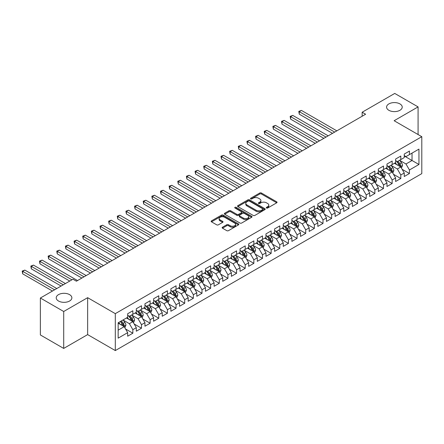 <?xml version="1.0" encoding="UTF-8"?>
<svg xmlns="http://www.w3.org/2000/svg" width="444" height="444" viewBox="0 0 444 444"><rect width="100%" height="100%" fill="white"/><g stroke="black" fill="none" stroke-linecap="round" stroke-linejoin="round"><path stroke-width="0.67" d="M266.505 208.014A0.838 0.483 0 0 0 267.693 208.014L276.706 202.814A1.199 0.694 0 0 0 277.056 202.325A1.199 0.694 0 0 0 276.706 201.831L261.433 193.018A1.199 0.694 0 0 0 259.734 193.018L250.721 198.218A0.838 0.483 0 0 0 250.477 198.562A0.838 0.483 0 0 0 250.721 198.906A0.838 0.483 0 0 0 251.909 198.906L253.074 198.235A3.841 2.214 0 0 1 258.508 198.235L259.779 198.968A3.841 2.214 0 0 1 260.906 200.533A3.841 2.214 0 0 1 259.779 202.103L258.613 202.775A0.838 0.483 0 0 0 258.369 203.119A0.838 0.483 0 0 0 258.613 203.463A0.838 0.483 0 0 0 259.801 203.463L260.967 202.786A3.841 2.214 0 0 1 266.394 202.786L267.671 203.524A3.841 2.214 0 0 1 268.792 205.089A3.841 2.214 0 0 1 267.671 206.66L266.505 207.331A0.838 0.483 0 0 0 266.256 207.675A0.838 0.483 0 0 0 266.505 208.014L266.505 207.331M69.58 294.633A7.826 4.518 0 0 0 61.056 293.651A7.826 4.518 0 0 0 56.227 297.824A7.826 4.518 0 0 0 58.519 301.021A7.826 4.518 0 0 0 67.044 301.998A7.826 4.518 0 0 0 71.873 297.824A7.826 4.518 0 0 0 69.58 294.633M399.933 103.907A7.826 4.518 0 0 0 391.408 102.93A7.826 4.518 0 0 0 386.58 107.098A7.826 4.518 0 0 0 388.866 110.295A7.826 4.518 0 0 0 397.397 111.272A7.826 4.518 0 0 0 402.225 107.098A7.826 4.518 0 0 0 399.933 103.907M222.494 227.206A1.199 0.694 0 0 0 222.139 227.694A1.199 0.694 0 0 0 222.494 228.183L226.779 230.658A1.199 0.694 0 0 0 228.471 230.658L238.484 224.88A1.199 0.694 0 0 0 238.839 224.387A1.199 0.694 0 0 0 238.484 223.898L223.215 215.085A1.199 0.694 0 0 0 221.517 215.085L211.505 220.862A1.199 0.694 0 0 0 211.155 221.351A1.199 0.694 0 0 0 211.505 221.845L216.683 224.831A1.199 0.694 0 0 0 218.376 224.831L222.66 222.355A1.199 0.694 0 0 0 223.016 221.867A1.199 0.694 0 0 0 222.66 221.378L220.096 219.897A3.208 1.854 0 0 1 219.153 218.587A3.208 1.854 0 0 1 221.134 216.872A3.208 1.854 0 0 1 224.636 217.277L234.687 223.077A3.208 1.854 0 0 1 235.625 224.387A3.208 1.854 0 0 1 233.644 226.101A3.208 1.854 0 0 1 230.147 225.702L228.471 224.731A1.199 0.694 0 0 0 226.779 224.731L222.494 227.206L222.494 228.183L226.779 225.73L226.779 224.731M63.703 311.499L63.703 348.429L87.646 334.604L87.646 297.674L63.703 311.499L40.371 298.024L72.955 279.215L76.412 281.207L365.617 114.236L362.16 112.238L362.16 116.234M87.646 297.674L115.307 313.647L421.8 136.691L421.8 173.621L115.307 350.571L115.307 313.647M418.082 134.549L418.082 106.899L394.139 120.724L421.8 136.691M418.082 106.899L394.744 93.429L362.16 112.238M253.163 215.423A1.199 0.694 0 0 0 254.856 215.423L264.868 209.646A1.199 0.694 0 0 0 265.223 209.157A1.199 0.694 0 0 0 264.868 208.663L249.6 199.85A1.199 0.694 0 0 0 247.902 199.85L237.89 205.628A1.199 0.694 0 0 0 237.54 206.116A1.199 0.694 0 0 0 237.89 206.61L253.163 215.423M235.298 208.197A0.838 0.483 0 0 1 236.153 208.319L236.153 207.32L251.676 216.284A1.199 0.694 0 0 1 252.031 216.772A1.199 0.694 0 0 1 251.676 217.26L241.664 223.043A1.199 0.694 0 0 1 239.971 223.043L224.697 214.224L224.697 213.248A1.199 0.694 0 0 0 224.348 213.736A1.199 0.694 0 0 0 224.697 214.224M224.697 213.248L228.982 210.772A1.199 0.694 0 0 1 230.68 210.772L236.874 214.347A1.199 0.694 0 0 0 238.567 214.347L241.414 212.709A1.199 0.694 0 0 0 241.764 212.215A1.199 0.694 0 0 0 241.414 211.727L234.965 208.003A0.838 0.483 0 0 1 234.715 207.664A0.838 0.483 0 0 1 235.237 207.215A0.838 0.483 0 0 1 236.153 207.32M404.256 156.005L412.032 160.495L412.032 153.108L418.947 149.117L409.44 154.606L409.44 151.065L404.256 154.057L404.256 157.603L400.799 159.596L400.799 156.055L395.61 159.046L395.61 162.593L392.152 164.585L392.152 161.044L386.968 164.041L386.968 167.582L383.511 169.58L383.511 166.034L378.321 169.031L378.321 172.572L374.869 174.57L374.869 171.023L369.68 174.02L369.68 177.561L366.222 179.559L366.222 176.013L361.039 179.01L361.039 182.551L357.581 184.549L357.581 181.008L352.392 183.999L352.392 187.54L348.934 189.538L348.934 185.997L343.75 188.989L343.75 192.535L340.293 194.528L340.293 190.987L335.109 193.978L335.109 197.525L331.651 199.517L331.651 195.976L326.462 198.968L326.462 202.514L323.004 204.512L323.004 200.966L317.821 203.963L317.821 207.503L314.363 209.501L314.363 205.955L309.179 208.952L309.179 212.493L305.722 214.491L305.722 210.944L300.533 213.941L300.533 217.482L297.075 219.48L297.075 215.939L291.891 218.931L291.891 222.472L288.434 224.47L288.434 220.929L283.244 223.92L283.244 227.467L279.792 229.459L279.792 225.918L274.603 228.91L274.603 232.456L271.145 234.449L271.145 230.908L265.962 233.899L265.962 237.446L262.504 239.438L262.504 235.897L257.315 238.894L257.315 242.435L253.857 244.433L253.857 240.887L248.673 243.884L248.673 247.425L245.216 249.423L245.216 245.876L240.032 248.873L240.032 252.414L236.574 254.412L236.574 250.866L231.385 253.863L231.385 257.403L227.927 259.401L227.927 255.861L222.744 258.852L222.744 262.393L219.286 264.391L219.286 260.85L214.102 263.841L214.102 267.388L210.645 269.38L210.645 265.839L205.455 268.831L205.455 272.377L201.998 274.37L201.998 270.829L196.814 273.82L196.814 277.367L193.356 279.365L193.356 275.818L188.167 278.815L188.167 282.356L184.715 284.354L184.715 280.808L179.526 283.805L179.526 287.346L176.068 289.344L176.068 285.797L170.885 288.794L170.885 292.335L167.427 294.333L167.427 290.792L162.238 293.784L162.238 297.325L158.78 299.323L158.78 295.782L153.596 298.773L153.596 302.32L150.139 304.312L150.139 300.771L144.955 303.763L144.955 307.309L141.497 309.301L141.497 305.761L136.308 308.752L136.308 312.299L132.85 314.291L132.85 310.75L127.667 313.747L127.667 317.288L118.16 322.777L118.16 338.145L127.667 332.656L124.209 326.667L118.16 323.176M418.947 149.117L418.947 164.485L409.44 169.98L405.983 163.991L399.717 160.373M402.136 169.303L409.44 173.521L409.44 169.98M409.44 173.521L404.256 176.512L404.256 172.971L400.799 174.969L397.341 168.981L391.075 165.362M393.495 174.292L400.799 178.51L400.799 174.969M400.799 178.51L395.61 181.507L395.61 177.961L392.152 179.959L388.694 173.97L382.428 170.352M384.848 179.282L392.152 183.5L392.152 179.959M392.152 183.5L386.968 186.497L386.968 182.95L383.511 184.948L380.053 178.96L373.787 175.341M376.207 184.277L383.511 188.489L383.511 184.948M383.511 188.489L378.321 191.486L378.321 187.94L374.869 189.938L371.412 183.949L365.14 180.331M367.565 189.266L374.869 193.479L374.869 189.938M374.869 193.479L369.68 196.476L369.68 192.935L366.222 194.927L362.765 188.939L356.499 185.32M358.919 194.256L366.222 198.474L366.222 194.927M366.222 198.474L361.039 201.465L361.039 197.924L357.581 199.917L354.123 193.928L347.857 190.31M350.277 199.245L357.581 203.463L357.581 199.917M357.581 203.463L352.392 206.454L352.392 202.914L348.934 204.906L345.476 198.923L339.21 195.305M341.63 204.234L348.934 208.452L348.934 204.906M348.934 208.452L343.75 211.444L343.75 207.903L340.293 209.901L336.835 203.913L330.569 200.294M332.989 209.224L340.293 213.442L340.293 209.901M340.293 213.442L335.109 216.433L335.109 212.892L331.651 214.89L328.194 208.902L321.928 205.283M324.348 214.213L331.651 218.431L331.651 214.89M331.651 218.431L326.462 221.428L326.462 217.882L323.004 219.88L319.547 213.891L313.281 210.273M315.701 219.208L323.004 223.421L323.004 219.88M323.004 223.421L317.821 226.418L317.821 222.871L314.363 224.869L310.905 218.881L304.639 215.262M307.059 224.198L314.363 228.41L314.363 224.869M314.363 228.41L309.179 231.407L309.179 227.866L305.722 229.859L302.264 223.87L295.998 220.252M298.418 229.187L305.722 233.405L305.722 229.859M305.722 233.405L300.533 236.397L300.533 232.856L297.075 234.848L293.617 228.86L287.351 225.241M289.771 234.177L297.075 238.395L297.075 234.848M297.075 238.395L291.891 241.386L291.891 237.845L288.434 239.838L284.976 233.849L278.71 230.236M281.13 239.166L288.434 243.384L288.434 239.838M288.434 243.384L283.244 246.376L283.244 242.835L279.792 244.833L276.334 238.844L270.063 235.226M272.488 244.156L279.792 248.374L279.792 244.833M279.792 248.374L274.603 251.365L274.603 247.824L271.145 249.822L267.688 243.834L261.422 240.215M263.841 249.145L271.145 253.363L271.145 249.822M271.145 253.363L265.962 256.36L265.962 252.814L262.504 254.812L259.046 248.823L252.78 245.205M255.2 254.135L262.504 258.353L262.504 254.812M262.504 258.353L257.315 261.35L257.315 257.803L253.857 259.801L250.399 253.813L244.133 250.194M246.553 259.13L253.857 263.342L253.857 259.801M253.857 263.342L248.673 266.339L248.673 262.793L245.216 264.791L241.758 258.802L235.492 255.183M237.912 264.119L245.216 268.331L245.216 264.791M245.216 268.331L240.032 271.328L240.032 267.788L236.574 269.78L233.117 263.792L226.851 260.173M229.271 269.108L236.574 273.326L236.574 269.78M236.574 273.326L231.385 276.318L231.385 272.777L227.927 274.769L224.47 268.781L218.204 265.168M220.624 274.098L227.927 278.316L227.927 274.769M227.927 278.316L222.744 281.307L222.744 277.766L219.286 279.764L215.828 273.776L209.562 270.157M211.982 279.087L219.286 283.305L219.286 279.764M219.286 283.305L214.102 286.297L214.102 282.756L210.645 284.754L207.187 278.765L200.921 275.147M203.341 284.077L210.645 288.295L210.645 284.754M210.645 288.295L205.455 291.292L205.455 287.745L201.998 289.743L198.54 283.755L192.274 280.136M194.694 289.066L201.998 293.284L201.998 289.743M201.998 293.284L196.814 296.281L196.814 292.735L193.356 294.733L189.899 288.744L183.633 285.126M186.053 294.061L193.356 298.274L193.356 294.733M193.356 298.274L188.167 301.271L188.167 297.724L184.715 299.722L181.257 293.734L174.986 290.115M177.411 299.051L184.715 303.263L184.715 299.722M184.715 303.263L179.526 306.26L179.526 302.719L176.068 304.712L172.611 298.723L166.345 295.105M168.764 304.04L176.068 308.258L176.068 304.712M176.068 308.258L170.885 311.25L170.885 307.709L167.427 309.701L163.969 303.713L157.703 300.094M160.123 309.03L167.427 313.248L167.427 309.701M167.427 313.248L162.238 316.239L162.238 312.698L158.78 314.691L155.328 308.702L149.056 305.089M151.476 314.019L158.78 318.237L158.78 314.691M158.78 318.237L153.596 321.228L153.596 317.688L150.139 319.686L146.681 313.697L140.415 310.079M142.835 319.008L150.139 323.226L150.139 319.686M150.139 323.226L144.955 326.218L144.955 322.677L141.497 324.675L138.04 318.687L131.774 315.068M134.193 323.998L141.497 328.216L141.497 324.675M141.497 328.216L136.308 331.213L136.308 327.666L132.85 329.664L129.393 323.676L123.127 320.057M125.547 328.987L132.85 333.205L132.85 329.664M132.85 333.205L127.667 336.202L127.667 332.656M127.667 315.29L129.393 316.289L132.85 314.291M118.16 330.164L124.209 326.667M136.308 310.301L138.04 311.3L141.497 309.301M129.393 323.676L132.85 321.678L126.457 317.987M136.308 327.666L132.85 321.678M144.955 305.311L146.681 306.31L150.139 304.312M138.04 318.687L141.497 316.689L135.098 312.998M144.955 322.677L141.497 316.689M153.596 300.322L155.328 301.321L158.78 299.323M146.681 313.697L150.139 311.699L143.745 308.008M153.596 317.688L150.139 311.699M162.238 295.332L163.969 296.331L167.427 294.333M155.328 308.702L158.78 306.71L152.386 303.013M162.238 312.698L158.78 306.71M170.885 290.343L172.611 291.336L176.068 289.344M163.969 303.713L167.427 301.72L161.028 298.024M170.885 307.709L167.427 301.72M179.526 285.353L181.257 286.347L184.715 284.354M172.611 298.723L176.068 296.731L169.675 293.034M179.526 302.719L176.068 296.731M188.167 280.358L189.899 281.357L193.356 279.365M181.257 293.734L184.715 291.736L178.316 288.045M188.167 297.724L184.715 291.736M196.814 275.369L198.54 276.368L201.998 274.37M189.899 288.744L193.356 286.746L186.957 283.056M196.814 292.735L193.356 286.746M205.455 270.379L207.187 271.378L210.645 269.38M198.54 283.755L201.998 281.757L195.604 278.066M205.455 287.745L201.998 281.757M214.102 265.39L215.828 266.389L219.286 264.391M207.187 278.765L210.645 276.767L204.246 273.077M214.102 282.756L210.645 276.767M222.744 260.4L224.47 261.399L227.927 259.401M215.828 273.776L219.286 271.778L212.892 268.087M222.744 277.766L219.286 271.778M231.385 255.411L233.117 256.41L236.574 254.412M224.47 268.781L227.927 266.788L221.534 263.092M231.385 272.777L227.927 266.788M240.032 250.422L241.758 251.415L245.216 249.423M233.117 263.792L236.574 261.799L230.175 258.103M240.032 267.788L236.574 261.799M248.673 245.427L250.399 246.426L253.857 244.433M241.758 258.802L245.216 256.804L238.822 253.113M248.673 262.793L245.216 256.804M257.315 240.437L259.046 241.436L262.504 239.438M250.399 253.813L253.857 251.815L247.463 248.124M257.315 257.803L253.857 251.815M265.962 235.448L267.688 236.447L271.145 234.449M259.046 248.823L262.504 246.825L256.105 243.134M265.962 252.814L262.504 246.825M274.603 230.458L276.334 231.457L279.792 229.459M267.688 243.834L271.145 241.836L264.752 238.145M274.603 247.824L271.145 241.836M283.244 225.469L284.976 226.468L288.434 224.47M276.334 238.844L279.792 236.846L273.393 233.156M283.244 242.835L279.792 236.846M291.891 220.479L293.617 221.478L297.075 219.48M284.976 233.849L288.434 231.857L282.034 228.161M291.891 237.845L288.434 231.857M300.533 215.49L302.264 216.483L305.722 214.491M293.617 228.86L297.075 226.867L290.681 223.171M300.533 232.856L297.075 226.867M309.179 210.495L310.905 211.494L314.363 209.501M302.264 223.87L305.722 221.878L299.323 218.182M309.179 227.866L305.722 221.878M317.821 205.505L319.547 206.504L323.004 204.512M310.905 218.881L314.363 216.883L307.97 213.192M317.821 222.871L314.363 216.883M326.462 200.516L328.194 201.515L331.651 199.517M319.547 213.891L323.004 211.893L316.611 208.203M326.462 217.882L323.004 211.893M335.109 195.527L336.835 196.526L340.293 194.528M328.194 208.902L331.651 206.904L325.252 203.213M335.109 212.892L331.651 206.904M343.75 190.537L345.476 191.536L348.934 189.538M336.835 203.913L340.293 201.915L333.899 198.224M343.75 207.903L340.293 201.915M352.392 185.548L354.123 186.547L357.581 184.549M345.476 198.923L348.934 196.925L342.54 193.229M352.392 202.914L348.934 196.925M361.039 180.558L362.765 181.552L366.222 179.559M354.123 193.928L357.581 191.936L351.182 188.239M361.039 197.924L357.581 191.936M369.68 175.569L371.412 176.562L374.869 174.57M362.765 188.939L366.222 186.946L359.829 183.25M369.68 192.935L366.222 186.946M378.321 170.574L380.053 171.573L383.511 169.58M371.412 183.949L374.869 181.951L368.47 178.26M378.321 187.94L374.869 181.951M386.968 165.584L388.694 166.583L392.152 164.585M380.053 178.96L383.511 176.962L377.111 173.271M386.968 182.95L383.511 176.962M395.61 160.595L397.341 161.594L400.799 159.596M388.694 173.97L392.152 171.972L385.758 168.282M395.61 177.961L392.152 171.972M404.256 155.605L405.983 156.604L409.44 154.606M397.341 168.981L400.799 166.983L394.4 163.292M404.256 172.971L400.799 166.983M40.371 298.024L40.371 334.954L63.703 348.429M87.646 334.604L115.307 350.571M405.983 163.991L412.032 160.495L418.947 164.485M266.838 208.136L267.671 207.653A3.841 2.214 0 0 0 268.792 206.088L268.792 205.089M260.906 200.533L260.906 201.532A3.841 2.214 0 0 1 259.779 203.102L258.946 203.58M276.706 201.831L276.706 202.814L261.433 194.011A1.199 0.694 0 0 0 259.734 194.011L251.06 199.023M264.852 209.657L249.6 200.849A1.199 0.694 0 0 0 247.902 200.849L237.906 206.615M262.748 209.496A0.838 0.483 0 0 0 262.992 209.157A0.838 0.483 0 0 0 262.748 208.813L249.345 201.071A0.838 0.483 0 0 0 248.157 201.071L246.925 201.781A3.841 2.214 0 0 0 245.804 203.352A3.841 2.214 0 0 0 246.925 204.917L256.088 210.206A3.841 2.214 0 0 0 261.516 210.206L262.748 209.496L262.748 210.495A0.838 0.483 0 0 0 262.992 210.156L262.992 209.157M245.804 203.352L245.804 204.351A3.841 2.214 0 0 0 246.925 205.916L246.925 204.917M262.748 210.495L261.516 211.205A3.841 2.214 0 0 1 256.088 211.205L246.925 205.916M224.714 214.236L228.982 211.771L228.982 210.772M241.764 212.215L241.764 213.214A1.199 0.694 0 0 1 241.414 213.703L238.567 215.346A1.199 0.694 0 0 1 236.874 215.346L230.68 211.771A1.199 0.694 0 0 0 228.982 211.771M236.153 208.319L251.659 217.271M243.301 218.06A3.208 1.854 0 0 0 246.797 218.459A3.208 1.854 0 0 0 248.779 216.75A3.208 1.854 0 0 0 247.841 215.44L244.294 213.392A1.199 0.694 0 0 0 242.602 213.392L239.754 215.035A1.199 0.694 0 0 0 239.405 215.523A1.199 0.694 0 0 0 239.754 216.012L243.301 218.06L243.301 219.059A3.208 1.854 0 0 0 246.797 219.458A3.208 1.854 0 0 0 248.779 217.743L248.779 216.75M239.405 215.523L239.405 216.522A1.199 0.694 0 0 0 239.754 217.011L239.754 216.012M243.301 219.059L239.754 217.011M235.625 224.387L235.625 225.386A3.208 1.854 0 0 1 233.644 227.1A3.208 1.854 0 0 1 230.147 226.695L228.471 225.73A1.199 0.694 0 0 0 226.779 225.73M219.153 218.587L219.153 219.58A3.208 1.854 0 0 0 220.096 220.896L220.096 219.897M222.644 222.366L220.096 220.896M238.467 224.886L223.215 216.078A1.199 0.694 0 0 0 221.517 216.078L211.522 221.85M401.437 168.093L402.508 165.473A3.241 1.87 -120 0 0 401.476 162.715L399.639 160.267M396.714 164.624L395.315 162.759M336.835 130.852L301.426 110.412L299.262 111.655L299.262 114.152L332.512 133.35M400.188 166.633L400.76 165.612A3.241 1.87 -120 0 0 399.833 163.664L397.996 161.216M396.947 161.366L399.217 164.397A1.648 0.955 60 0 1 399.517 164.896L400.76 165.612M396.375 161.039L398.795 164.263A3.241 1.87 60 0 1 399.722 166.211L399.789 166.4M299.262 114.152L298.79 111.383L334.676 132.101M298.79 111.383L301.426 110.412M392.79 173.082L393.867 170.468A3.241 1.87 -120 0 0 392.829 167.71L390.992 165.257M388.067 169.614L386.674 167.754M328.194 135.842L292.779 115.401L290.62 116.644L290.62 119.142L323.87 138.339M391.541 171.623L392.113 170.601A3.241 1.87 -120 0 0 391.186 168.653L389.355 166.206M388.306 166.356L390.57 169.386A1.648 0.955 60 0 1 390.87 169.886L392.113 170.601M387.734 166.028L390.154 169.253A3.241 1.87 60 0 1 391.081 171.201L391.142 171.39M290.62 119.142L290.143 116.372L326.029 137.091M290.143 116.372L292.779 115.401M384.149 178.072L385.22 175.458A3.241 1.87 -120 0 0 384.188 172.699L382.351 170.246M379.426 174.603L378.027 172.744M319.547 140.837L284.138 120.391L281.979 121.639L281.979 124.131L315.229 143.329M382.9 176.612L383.472 175.596A3.241 1.87 -120 0 0 382.545 173.648L380.708 171.195M379.659 171.345L381.929 174.375A1.648 0.955 60 0 1 382.229 174.875L383.472 175.596M379.093 171.018L381.507 174.242A3.241 1.87 60 0 1 382.434 176.196L382.5 176.379M281.979 124.131L281.502 121.362L317.388 142.08M281.502 121.362L284.138 120.391M375.507 183.061L376.579 180.447A3.241 1.87 -120 0 0 375.546 177.689L373.709 175.236M370.784 179.598L369.386 177.733M310.905 145.826L275.496 125.38L273.332 126.629L273.332 129.121L306.582 148.318M374.259 181.602L374.83 180.586A3.241 1.87 -120 0 0 373.904 178.638L372.066 176.185M371.018 176.34L373.287 179.365A1.648 0.955 60 0 1 373.587 179.864L374.83 180.586M370.446 176.007L372.866 179.237A3.241 1.87 60 0 1 373.793 181.185L373.859 181.368M273.332 129.121L272.86 126.351L308.747 147.069M272.86 126.351L275.496 125.38M366.861 188.051L367.932 185.437A3.241 1.87 -120 0 0 366.899 182.678L365.062 180.225M362.138 184.587L360.744 182.723M302.264 150.816L266.85 130.37L264.691 131.618L264.691 134.11L297.941 153.308M365.612 186.591L366.183 185.575A3.241 1.87 -120 0 0 365.257 183.627L363.42 181.174M362.376 181.33L364.641 184.354A1.648 0.955 60 0 1 364.94 184.859L366.183 185.575M361.805 180.997L364.219 184.227A3.241 1.87 60 0 1 365.146 186.175L365.212 186.363M264.691 134.11L264.213 131.341L300.1 152.064M264.213 131.341L266.85 130.37M358.219 193.04L359.29 190.426A3.241 1.87 -120 0 0 358.258 187.668L356.421 185.22M353.496 189.577L352.098 187.712M293.617 155.805L258.208 135.359L256.044 136.608L256.044 139.105L289.299 158.303M356.97 191.58L357.542 190.565A3.241 1.87 -120 0 0 356.615 188.617L354.778 186.164M353.729 186.319L355.999 189.344A1.648 0.955 60 0 1 356.299 189.849L357.542 190.565M353.163 185.992L355.577 189.216A3.241 1.87 60 0 1 356.504 191.164L356.571 191.353M256.044 139.105L255.572 136.336L291.458 157.054M255.572 136.336L258.208 135.359M349.578 198.03L350.649 195.416A3.241 1.87 -120 0 0 349.611 192.657L347.78 190.21M344.849 194.566L343.456 192.702M284.976 160.795L249.561 140.348L247.402 141.597L247.402 144.095L280.652 163.292M348.324 196.57L348.901 195.554A3.241 1.87 -120 0 0 347.974 193.606L346.137 191.153M345.088 191.309L347.358 194.333A1.648 0.955 60 0 1 347.658 194.838L348.901 195.554M344.516 190.981L346.936 194.206A3.241 1.87 60 0 1 347.863 196.154L347.93 196.342M247.402 144.095L246.925 141.325L282.817 162.043M246.925 141.325L249.561 140.348M340.931 203.025L342.002 200.405A3.241 1.87 -120 0 0 340.97 197.647L339.133 195.199M336.208 199.556L334.815 197.691M276.334 165.784L240.92 145.343L238.761 146.587L238.761 149.084L272.011 168.282M339.682 201.559L340.254 200.544A3.241 1.87 -120 0 0 339.327 198.596L337.49 196.148M336.447 196.298L338.711 199.328A1.648 0.955 60 0 1 339.011 199.828L340.254 200.544M335.875 195.971L338.289 199.195A3.241 1.87 60 0 1 339.216 201.143L339.283 201.332M238.761 149.084L238.284 146.315L274.17 167.033M238.284 146.315L240.92 145.343M332.29 208.014L333.361 205.4A3.241 1.87 -120 0 0 332.328 202.642L330.491 200.189M327.567 204.545L326.168 202.68M267.688 170.774L232.279 150.333L230.114 151.576L230.114 154.074L263.364 173.271M331.041 206.554L331.613 205.533A3.241 1.87 -120 0 0 330.686 203.585L328.849 201.138M327.8 201.287L330.07 204.318A1.648 0.955 60 0 1 330.369 204.817L331.613 205.533M327.234 200.96L329.648 204.185A3.241 1.87 60 0 1 330.575 206.133L330.641 206.321M230.114 154.074L229.642 151.304L265.529 172.022M229.642 151.304L232.279 150.333M323.648 213.003L324.719 210.389A3.241 1.87 -120 0 0 323.682 207.631L321.85 205.178M318.92 209.535L317.527 207.675M259.046 175.763L223.632 155.322L221.473 156.571L221.473 159.063L254.723 178.26M322.394 211.544L322.971 210.528A3.241 1.87 -120 0 0 322.039 208.58L320.207 206.127M319.158 206.277L321.423 209.307A1.648 0.955 60 0 1 321.722 209.807L322.971 210.528M318.587 205.949L321.006 209.174A3.241 1.87 60 0 1 321.933 211.122L321.994 211.311M221.473 159.063L220.995 156.294L256.882 177.012M220.995 156.294L223.632 155.322M315.001 217.993L316.073 215.379A3.241 1.87 -120 0 0 315.04 212.621L313.203 210.167M310.278 214.524L308.88 212.665M250.399 180.758L214.99 160.312L212.831 161.561L212.831 164.052L246.081 183.25M313.753 216.533L314.324 215.518A3.241 1.87 -120 0 0 313.397 213.57L311.56 211.116M310.511 211.272L312.781 214.297A1.648 0.955 60 0 1 313.081 214.796L314.324 215.518M309.945 210.939L312.36 214.169A3.241 1.87 60 0 1 313.286 216.117L313.353 216.3M212.831 164.052L212.354 161.283L248.24 182.001M212.354 161.283L214.99 160.312M306.36 222.982L307.431 220.368A3.241 1.87 -120 0 0 306.399 217.61L304.562 215.157M301.637 219.519L300.238 217.654M241.758 185.747L206.349 165.301L204.185 166.55L204.185 169.042L237.435 188.239M305.111 221.523L305.683 220.507A3.241 1.87 -120 0 0 304.756 218.559L302.919 216.106M301.87 216.261L304.14 219.286A1.648 0.955 60 0 1 304.44 219.786L305.683 220.507M301.298 215.928L303.718 219.158A3.241 1.87 60 0 1 304.645 221.106L304.712 221.295M204.185 169.042L203.713 166.272L239.599 186.996M203.713 166.272L206.349 165.301M297.719 227.972L298.79 225.358A3.241 1.87 -120 0 0 297.752 222.599L295.915 220.146M292.99 224.509L291.597 222.644M233.117 190.737L197.702 170.291L195.543 171.539L195.543 174.037L228.793 193.229M296.464 226.512L297.036 225.497A3.241 1.87 -120 0 0 296.109 223.548L294.278 221.095M293.229 221.251L295.493 224.276A1.648 0.955 60 0 1 295.793 224.781L297.036 225.497M292.657 220.923L295.077 224.148A3.241 1.87 60 0 1 296.004 226.096L296.065 226.285M195.543 174.037L195.066 171.267L230.952 191.986M195.066 171.267L197.702 170.291M289.072 232.961L290.143 230.347A3.241 1.87 -120 0 0 289.111 227.589L287.274 225.141M284.349 229.498L282.95 227.633M224.47 195.726L189.061 175.28L186.902 176.529L186.902 179.026L220.152 198.224M287.823 231.502L288.395 230.486A3.241 1.87 -120 0 0 287.468 228.538L285.631 226.085M284.582 226.24L286.852 229.265A1.648 0.955 60 0 1 287.151 229.77L288.395 230.486M284.016 225.913L286.43 229.137A3.241 1.87 60 0 1 287.357 231.085L287.423 231.274M186.902 179.026L186.424 176.257L222.311 196.975M186.424 176.257L189.061 175.28M280.43 237.956L281.502 235.337A3.241 1.87 -120 0 0 280.469 232.578L278.632 230.131M275.707 234.488L274.309 232.623M215.828 200.716L180.419 180.27L178.255 181.518L178.255 184.016L211.505 203.213M279.182 236.491L279.753 235.475A3.241 1.87 -120 0 0 278.826 233.527L276.989 231.08M275.94 231.23L278.21 234.26A1.648 0.955 60 0 1 278.51 234.759L279.753 235.475M275.369 230.902L277.789 234.127A3.241 1.87 60 0 1 278.715 236.075L278.782 236.264M178.255 184.016L177.783 181.246L213.669 201.965M177.783 181.246L180.419 180.27M271.784 242.946L272.855 240.326A3.241 1.87 -120 0 0 271.822 237.573L269.985 235.12M267.06 239.477L265.667 237.612M207.187 205.705L171.773 185.265L169.614 186.508L169.614 189.005L202.864 208.203M270.535 241.486L271.106 240.465A3.241 1.87 -120 0 0 270.18 238.517L268.343 236.069M267.299 236.219L269.564 239.249A1.648 0.955 60 0 1 269.863 239.749L271.106 240.465M266.727 235.892L269.142 239.116A3.241 1.87 60 0 1 270.069 241.064L270.135 241.253M169.614 189.005L169.136 186.236L205.023 206.954M169.136 186.236L171.773 185.265M263.142 247.935L264.213 245.321A3.241 1.87 -120 0 0 263.181 242.563L261.344 240.11M258.419 244.466L257.021 242.607M198.54 210.695L163.131 190.254L160.967 191.503L160.967 193.995L194.222 213.192M261.893 246.476L262.465 245.46A3.241 1.87 -120 0 0 261.538 243.506L259.701 241.059M258.652 241.209L260.922 244.239A1.648 0.955 60 0 1 261.222 244.738L262.465 245.46M258.086 240.881L260.5 244.106A3.241 1.87 60 0 1 261.427 246.054L261.494 246.242M160.967 193.995L160.495 191.225L196.381 211.943M160.495 191.225L163.131 190.254M254.501 252.925L255.572 250.311A3.241 1.87 -120 0 0 254.534 247.552L252.703 245.099M249.772 249.456L248.379 247.597M189.899 215.69L154.484 195.243L152.325 196.492L152.325 198.984L185.575 218.182M253.247 251.465L253.824 250.449A3.241 1.87 -120 0 0 252.897 248.501L251.06 246.048M250.011 246.204L252.281 249.228A1.648 0.955 60 0 1 252.581 249.728L253.824 250.449M249.439 245.871L251.859 249.101A3.241 1.87 60 0 1 252.786 251.049L252.852 251.232M152.325 198.984L151.848 196.215L187.74 216.933M151.848 196.215L154.484 195.243M245.854 257.914L246.925 255.3A3.241 1.87 -120 0 0 245.893 252.542L244.056 250.089M241.131 254.451L239.738 252.586M181.257 220.679L145.843 200.233L143.684 201.482L143.684 203.974L176.934 223.171M244.605 256.454L245.177 255.439A3.241 1.87 -120 0 0 244.25 253.491L242.413 251.038M241.37 251.193L243.634 254.218A1.648 0.955 60 0 1 243.934 254.717L245.177 255.439M240.798 250.86L243.212 254.09A3.241 1.87 60 0 1 244.139 256.038L244.206 256.221M143.684 203.974L143.207 201.204L179.093 221.928M143.207 201.204L145.843 200.233M237.213 262.904L238.284 260.289A3.241 1.87 -120 0 0 237.251 257.531L235.414 255.078M232.49 259.44L231.091 257.576M172.611 225.669L137.202 205.222L135.037 206.471L135.037 208.963L168.287 228.161M235.964 261.444L236.535 260.428A3.241 1.87 -120 0 0 235.609 258.48L233.772 256.027M232.723 256.182L234.993 259.207A1.648 0.955 60 0 1 235.292 259.712L236.535 260.428M232.157 255.855L234.571 259.08A3.241 1.87 60 0 1 235.498 261.028L235.564 261.216M135.037 208.963L134.565 206.194L170.452 226.917M134.565 206.194L137.202 205.222M228.571 267.893L229.642 265.279A3.241 1.87 -120 0 0 228.605 262.521L226.773 260.073M223.843 264.43L222.45 262.565M163.969 230.658L128.555 210.212L126.396 211.461L126.396 213.958L159.646 233.156M227.317 266.433L227.894 265.418A3.241 1.87 -120 0 0 226.962 263.47L225.13 261.017M224.081 261.172L226.346 264.197A1.648 0.955 60 0 1 226.645 264.702L227.894 265.418M223.51 260.844L225.929 264.069A3.241 1.87 60 0 1 226.856 266.017L226.917 266.206M126.396 213.958L125.918 211.189L161.805 231.907M125.918 211.189L128.555 210.212M219.924 272.888L220.995 270.268A3.241 1.87 -120 0 0 219.963 267.51L218.126 265.062M215.201 269.419L213.808 267.554M155.322 235.647L119.913 215.201L117.754 216.45L117.754 218.948L151.004 238.145M218.676 271.423L219.247 270.407A3.241 1.87 -120 0 0 218.32 268.459L216.483 266.012M215.434 266.161L217.704 269.192A1.648 0.955 60 0 1 218.004 269.691L219.247 270.407M214.868 265.834L217.283 269.058A3.241 1.87 60 0 1 218.209 271.007L218.276 271.195M117.754 218.948L117.277 216.178L153.163 236.896M117.277 216.178L119.913 215.201M211.283 277.877L212.354 275.258A3.241 1.87 -120 0 0 211.322 272.499L209.485 270.052M206.56 274.409L205.161 272.544M146.681 240.637L111.272 220.196L109.107 221.439L109.107 223.937L142.358 243.134M210.034 276.418L210.606 275.397A3.241 1.87 -120 0 0 209.679 273.449L207.842 271.001M206.793 271.151L209.063 274.181A1.648 0.955 60 0 1 209.363 274.681L210.606 275.397M206.221 270.823L208.641 274.048A3.241 1.87 60 0 1 209.568 275.996L209.635 276.185M109.107 223.937L108.636 221.168L144.522 241.886M108.636 221.168L111.272 220.196M202.642 282.867L203.713 280.253A3.241 1.87 -120 0 0 202.675 277.494L200.838 275.041M197.913 279.398L196.52 277.539M138.04 245.626L102.625 225.186L100.466 226.429L100.466 228.926L133.716 248.124M201.387 281.407L201.959 280.386A3.241 1.87 -120 0 0 201.032 278.438L199.201 275.99M198.152 276.14L200.416 279.171A1.648 0.955 60 0 1 200.716 279.67L201.959 280.386M197.58 275.813L200 279.037A3.241 1.87 60 0 1 200.927 280.985L200.988 281.174M100.466 228.926L99.989 226.157L135.875 246.875M99.989 226.157L102.625 225.186M193.995 287.856L195.066 285.242A3.241 1.87 -120 0 0 194.034 282.484L192.197 280.031M189.272 284.388L187.873 282.528M129.393 250.621L93.984 230.175L91.825 231.424L91.825 233.916L125.075 253.113M192.746 286.397L193.318 285.381A3.241 1.87 -120 0 0 192.391 283.433L190.554 280.98M189.505 281.13L191.775 284.16A1.648 0.955 60 0 1 192.074 284.66L193.318 285.381M188.939 280.802L191.353 284.027A3.241 1.87 60 0 1 192.28 285.98L192.346 286.164M91.825 233.916L91.347 231.146L127.234 251.865M91.347 231.146L93.984 230.175M185.353 292.846L186.424 290.232A3.241 1.87 -120 0 0 185.392 287.473L183.555 285.02M180.63 289.383L179.232 287.518M120.751 255.611L85.342 235.165L83.178 236.413L83.178 238.905L116.428 258.103M184.105 291.386L184.676 290.37A3.241 1.87 -120 0 0 183.749 288.422L181.912 285.969M180.863 286.125L183.133 289.149A1.648 0.955 60 0 1 183.433 289.649L184.676 290.37M180.292 285.792L182.712 289.022A3.241 1.87 60 0 1 183.638 290.97L183.705 291.153M83.178 238.905L82.706 236.136L118.592 256.854M82.706 236.136L85.342 235.165M176.706 297.835L177.778 295.221A3.241 1.87 -120 0 0 176.745 292.463L174.908 290.01M171.983 294.372L170.59 292.507M112.11 260.6L76.695 240.154L74.537 241.403L74.537 243.895L107.787 263.092M175.458 296.376L176.029 295.36A3.241 1.87 -120 0 0 175.103 293.412L173.265 290.959M172.222 291.114L174.486 294.139A1.648 0.955 60 0 1 174.786 294.638L176.029 295.36M171.65 290.781L174.065 294.011A3.241 1.87 60 0 1 174.992 295.959L175.058 296.148M74.537 243.895L74.059 241.125L109.946 261.849M74.059 241.125L76.695 240.154M168.065 302.825L169.136 300.211A3.241 1.87 -120 0 0 168.104 297.452L166.267 294.999M163.342 299.361L161.943 297.497M103.463 265.59L68.054 245.144L65.89 246.392L65.89 248.89L99.145 268.087M166.816 301.365L167.388 300.349A3.241 1.87 -120 0 0 166.461 298.401L164.624 295.948M163.575 296.104L165.845 299.128A1.648 0.955 60 0 1 166.145 299.633L167.388 300.349M163.009 295.776L165.423 299.001A3.241 1.87 60 0 1 166.35 300.949L166.417 301.137M65.89 248.89L65.418 246.12L101.304 266.838M65.418 246.12L68.054 245.144M159.424 307.814L160.495 305.2A3.241 1.87 -120 0 0 159.457 302.442L157.626 299.994M154.695 304.351L153.302 302.486M94.822 270.579L59.407 250.133L57.248 251.382L57.248 253.879L90.498 273.077M158.169 306.354L158.747 305.339A3.241 1.87 -120 0 0 157.82 303.391L155.983 300.938M154.934 301.093L157.204 304.118A1.648 0.955 60 0 1 157.503 304.623L158.747 305.339M154.362 300.766L156.782 303.99A3.241 1.87 60 0 1 157.709 305.938L157.775 306.127M57.248 253.879L56.771 251.11L92.663 271.828M56.771 251.11L59.407 250.133M150.777 312.809L151.848 310.19A3.241 1.87 -120 0 0 150.816 307.431L148.979 304.984M146.054 309.34L144.661 307.476M86.18 275.569L50.766 255.122L48.607 256.371L48.607 258.869L81.857 278.066M149.528 311.344L150.1 310.328A3.241 1.87 -120 0 0 149.173 308.38L147.336 305.933M146.292 306.083L148.557 309.113A1.648 0.955 60 0 1 148.857 309.612L150.1 310.328M145.721 305.755L148.135 308.98A3.241 1.87 60 0 1 149.062 310.928L149.129 311.116M48.607 258.869L48.13 256.099L84.016 276.817M48.13 256.099L50.766 255.122M142.136 317.799L143.207 315.185A3.241 1.87 -120 0 0 142.174 312.426L140.337 309.973M137.412 314.33L136.014 312.465M77.534 280.558L42.125 260.117L39.96 261.361L39.96 263.858L69.758 281.058M140.887 316.339L141.458 315.318A3.241 1.87 -120 0 0 140.532 313.37L138.695 310.922M137.646 311.072L139.916 314.102A1.648 0.955 60 0 1 140.215 314.602L141.458 315.318M137.079 310.745L139.494 313.969A3.241 1.87 60 0 1 140.421 315.917L140.487 316.106M39.96 263.858L39.488 261.089L71.917 279.809M39.488 261.089L42.125 260.117M133.494 322.788L134.565 320.174A3.241 1.87 -120 0 0 133.527 317.416L131.696 314.963M128.766 319.319L127.373 317.46M65.435 283.555L33.478 265.107L31.319 266.356L31.319 268.848L61.111 286.047M132.24 321.328L132.817 320.313A3.241 1.87 -120 0 0 131.89 318.365L130.053 315.912M129.004 316.061L131.269 319.092A1.648 0.955 60 0 1 131.568 319.591L132.817 320.313M128.433 315.734L130.852 318.959A3.241 1.87 60 0 1 131.779 320.907L131.84 321.095M31.319 268.848L30.841 266.078L63.276 284.804M30.841 266.078L33.478 265.107M124.847 327.777L125.918 325.163A3.241 1.87 -120 0 0 124.886 322.405L123.049 319.952M120.124 324.309L118.731 322.449M56.793 288.545L24.836 270.096L22.677 271.345L22.677 273.837L52.47 291.042M123.599 326.318L124.17 325.302A3.241 1.87 -120 0 0 123.243 323.354L121.406 320.901M120.596 321.367L122.627 324.081A1.648 0.955 60 0 1 122.927 324.581L124.17 325.302M120.368 321.5L122.205 323.954A3.241 1.87 60 0 1 123.132 325.902L123.199 326.085M22.677 273.837L22.2 271.068L54.629 289.793M22.2 271.068L24.836 270.096M267.671 207.653L267.671 206.66M258.613 203.463L258.613 202.775M259.779 203.102L259.779 202.103M250.721 198.906L250.721 198.218M259.734 194.011L259.734 193.018M261.433 194.011L261.433 193.018M237.89 206.61L237.89 205.628M247.902 200.849L247.902 199.85M249.6 200.849L249.6 199.85M264.868 209.646L264.868 208.663M256.088 211.205L256.088 210.206M261.516 211.205L261.516 210.206M230.68 211.771L230.68 210.772M236.874 215.346L236.874 214.347M238.567 215.346L238.567 214.347M241.414 213.703L241.414 212.709M251.676 217.26L251.676 216.284M228.471 225.73L228.471 224.731M230.147 226.695L230.147 225.702M222.66 222.355L222.66 221.378M211.505 221.845L211.505 220.862M221.517 216.078L221.517 215.085M223.215 216.078L223.215 215.085M238.484 224.88L238.484 223.898M400.388 166.75L402.486 165.54M399.833 163.664L401.476 162.715M397.441 165.046L398.795 164.263M391.747 171.739L393.845 170.529M391.186 168.653L392.829 167.71M388.8 170.035L390.154 169.253M383.105 176.729L385.198 175.519M382.545 173.648L384.188 172.699M380.153 175.025L381.507 174.242M374.459 181.718L376.556 180.508M373.904 178.638L375.546 177.689M371.511 180.014L372.866 179.237M365.817 186.708L367.915 185.498M365.257 183.627L366.899 182.678M362.87 185.009L364.219 184.227M357.176 191.697L359.268 190.487M356.615 188.617L358.258 187.668M354.223 189.999L355.577 189.216M348.529 196.692L350.627 195.482M347.974 193.606L349.611 192.657M345.582 194.988L346.936 194.206M339.888 201.681L341.985 200.472M339.327 198.596L340.97 197.647M336.935 199.978L338.289 199.195M331.246 206.671L333.339 205.461M330.686 203.585L332.328 202.642M328.294 204.967L329.648 204.185M322.599 211.66L324.697 210.45M322.039 208.58L323.682 207.631M319.652 209.957L321.006 209.174M313.958 216.65L316.05 215.44M313.397 213.57L315.04 212.621M311.005 214.946L312.36 214.169M305.311 221.639L307.409 220.429M304.756 218.559L306.399 217.61M302.364 219.935L303.718 219.158M296.67 226.629L298.768 225.419M296.109 223.548L297.752 222.599M293.723 224.93L295.077 224.148M288.028 231.624L290.121 230.414M287.468 228.538L289.111 227.589M285.076 229.92L286.43 229.137M279.381 236.613L281.479 235.403M278.826 233.527L280.469 232.578M276.434 234.909L277.789 234.127M270.74 241.603L272.838 240.393M270.18 238.517L271.822 237.573M267.793 239.899L269.142 239.116M262.099 246.592L264.191 245.382M261.538 243.506L263.181 242.563M259.146 244.888L260.5 244.106M253.452 251.582L255.55 250.372M252.897 248.501L254.534 247.552M250.505 249.878L251.859 249.101M244.811 256.571L246.908 255.361M244.25 253.491L245.893 252.542M241.858 254.867L243.212 254.09M236.169 261.56L238.262 260.351M235.609 258.48L237.251 257.531M233.217 259.862L234.571 259.08M227.522 266.55L229.62 265.34M226.962 263.47L228.605 262.521M224.575 264.852L225.929 264.069M218.881 271.545L220.973 270.335M218.32 268.459L219.963 267.51M215.928 269.841L217.283 269.058M210.234 276.534L212.332 275.324M209.679 273.449L211.322 272.499M207.287 274.83L208.641 274.048M201.593 281.524L203.691 280.314M201.032 278.438L202.675 277.494M198.646 279.82L200 279.037M192.951 286.513L195.044 285.303M192.391 283.433L194.034 282.484M189.999 284.809L191.353 284.027M184.304 291.503L186.402 290.293M183.749 288.422L185.392 287.473M181.357 289.799L182.712 289.022M175.663 296.492L177.761 295.282M175.103 293.412L176.745 292.463M172.716 294.794L174.065 294.011M167.022 301.482L169.114 300.272M166.461 298.401L168.104 297.452M164.069 299.783L165.423 299.001M158.375 306.477L160.473 305.267M157.82 303.391L159.457 302.442M155.428 304.773L156.782 303.99M149.733 311.466L151.831 310.256M149.173 308.38L150.816 307.431M146.786 309.762L148.135 308.98M141.092 316.455L143.184 315.246M140.532 313.37L142.174 312.426M138.14 314.752L139.494 313.969M132.445 321.445L134.543 320.235M131.89 318.365L133.527 317.416M129.498 319.741L130.852 318.959M123.804 326.434L125.896 325.224M123.243 323.354L124.886 322.405M120.851 324.731L122.205 323.954"/></g></svg>
